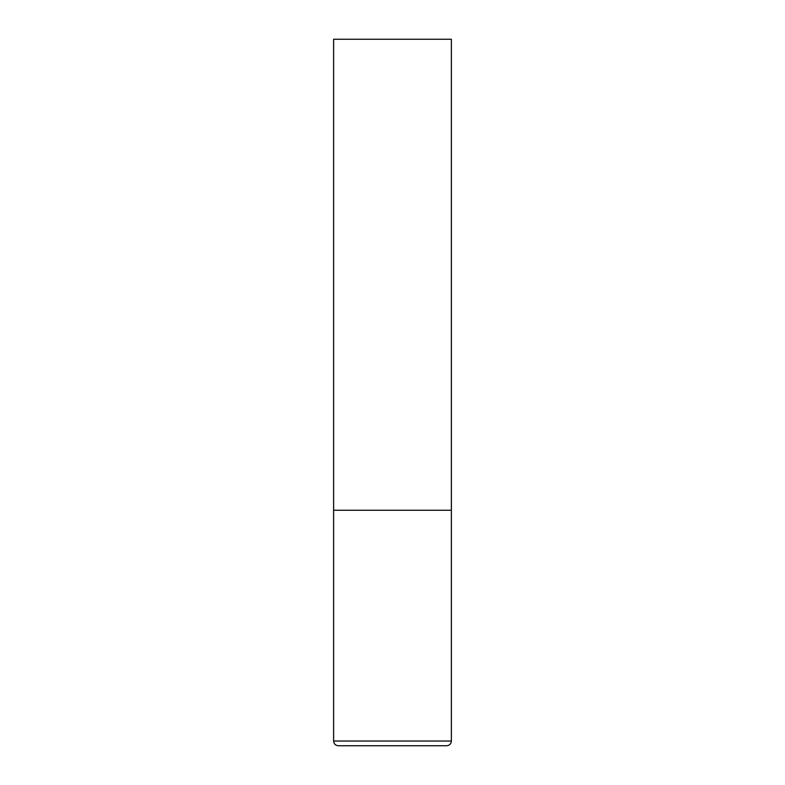 <?xml version="1.0" encoding="UTF-8"?>
<svg xmlns="http://www.w3.org/2000/svg" width="785" height="785" viewBox="0 0 785 785"><rect width="100%" height="100%" fill="white"/><g stroke="black" fill="none" stroke-linecap="round" stroke-linejoin="round"><path stroke-width="1.18" d="M333.625 741.04L451.375 741.04L451.375 510.25L333.625 510.25L451.375 510.25L451.375 39.25L333.625 39.25L333.625 741.04C333.9 743.905 335.47 745.475 338.335 745.75L446.665 745.75L338.335 745.75M451.375 741.04C451.1 743.905 449.53 745.475 446.665 745.75"/></g></svg>
